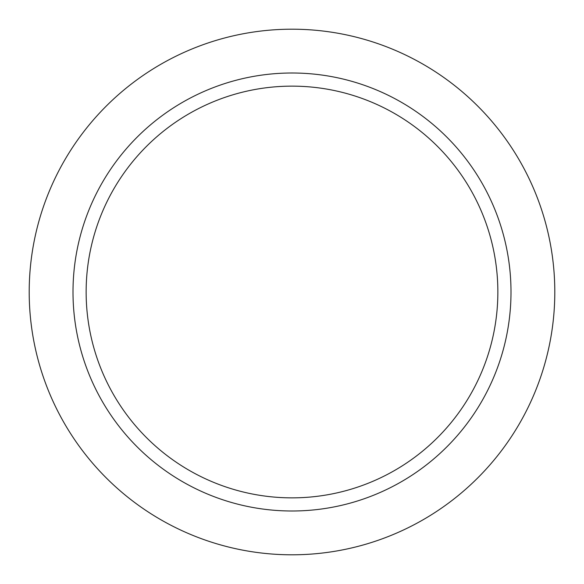 <?xml version="1.0" encoding="UTF-8"?>
<svg xmlns="http://www.w3.org/2000/svg" width="584" height="584" viewBox="0 0 584 584"><rect width="100%" height="100%" fill="white"/><g stroke="black" fill="none" stroke-linecap="round" stroke-linejoin="round"><path stroke-width="0.88" d="M497.86 292A205.86 205.86 -137.3 0 1 292 497.86A205.86 205.86 -137.3 0 1 86.14 292A205.86 205.86 -137.3 0 1 292 86.14A205.86 205.86 -137.3 0 1 497.86 292M511 292A219 219 0 0 1 292 511A219 219 0 0 1 73 292A219 219 0 0 1 292 73A219 219 0 0 1 511 292M554.8 292A262.8 262.8 0 0 1 292 554.8A262.8 262.8 0 0 1 29.2 292A262.8 262.8 0 0 1 292 29.2A262.8 262.8 0 0 1 554.8 292"/></g></svg>
